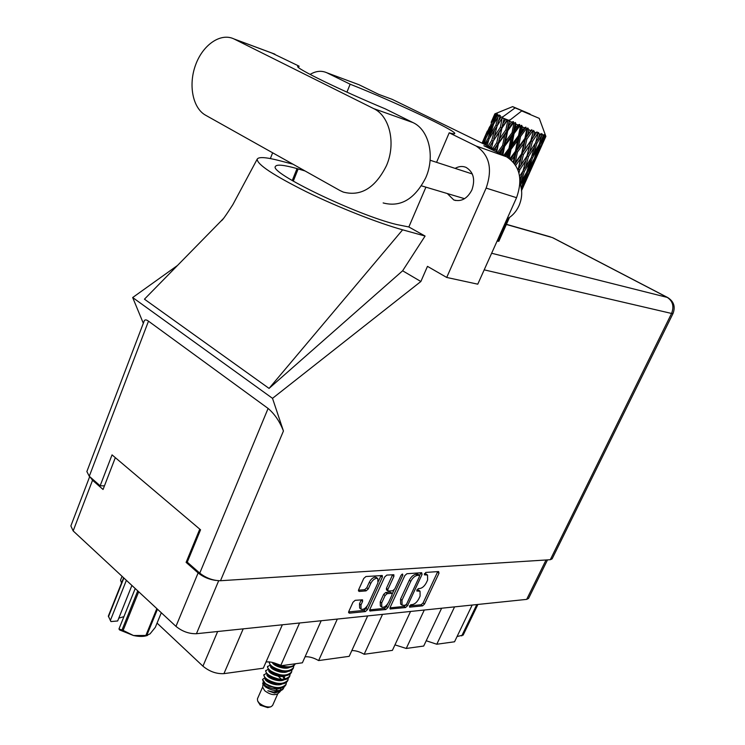 <?xml version="1.0" encoding="UTF-8"?>
<svg xmlns="http://www.w3.org/2000/svg" width="745" height="745" viewBox="0 0 745 745"><rect width="100%" height="100%" fill="white"/><g stroke="black" fill="none" stroke-linecap="round" stroke-linejoin="round"><path stroke-width="1.12" d="M376.495 577.533L375.117 577.114C372.798 577.561 370.861 579.275 369.297 582.255L370.768 583.419C372.332 580.439 374.279 578.725 376.588 578.269L377.79 578.548L377.938 582.888L368.17 604.307C365.879 608.246 363.513 609.876 361.092 609.187L360.962 604.987L362.591 601.401L362.545 599.818L355.169 600.321L352.962 602.277L348.79 611.496L349.349 613.172L365.367 611.58L367.518 609.652L382.353 577.161L382.297 575.54L365.944 576.518L363.737 578.465L358.652 589.714L359.192 591.437L366.074 590.878L368.254 588.95L370.768 583.419M402.514 574.023L401.043 575.336L394.803 588.885L392.699 590.776L387.922 591.036L387.884 589.453L393.9 576.351L393.854 574.74L386.813 575.093L384.662 577.003L369.846 609.419L369.883 610.975L385.789 609.54L387.884 607.65L402.831 575.214L402.514 574.023M404.824 575.587L390.129 607.426L390.156 608.963L405.466 607.575L407.515 605.722L422.089 574.386L421.679 572.709L406.91 573.725L404.824 575.587M547.51 559.886L528.559 598.412L526.678 599.38L196.438 633.716C189.053 633.902 182.227 631.453 175.96 626.359L73.159 530.915L70.868 525.923L89.689 476.623M412.404 604.586L410.709 604.744L409.582 607.156L422.536 605.871L424.529 604.046L438.991 573.203L438.609 571.555L425.758 572.43L424.352 574.823L427.537 575.038L427.602 580.048L426.382 582.646C424.585 586.026 422.424 587.982 419.891 588.513L418.206 588.652L416.79 591.018L420.04 591.213L420.096 596.121L418.886 598.701C417.098 602.053 414.937 604.018 412.404 604.586M337.317 619.067L318.627 660.564L349.191 656.336L367.667 615.91M299.565 622.997L280.623 665.807L302.386 662.799L321.197 620.743M454.562 606.877L436.784 644.239L454.543 641.78L472.172 605.052M424.287 610.025L406.249 648.457L423.709 646.045L441.608 608.227M382.53 614.364L364.165 654.268L392.401 650.366L410.551 611.459M187.423 562.307L186.11 562.373L198.123 572.914C203.096 576.937 208.935 579.433 215.631 580.392M186.11 562.373L199.772 529.136M90.108 476.986L92.548 480.264L103.052 489.484L115.326 457.654M477.899 604.456L463.157 635.103L457.067 636.519M243.205 628.855L223.938 673.638L263.302 668.2L282.346 624.785M157.065 623.109L202.938 666.17L217.652 631.509M305.078 656.783C309.175 656.485 313.692 657.742 318.627 660.564M266.021 661.998C270.426 661.486 275.296 662.752 280.623 665.807M223.938 673.638C216.478 674.029 209.475 671.543 202.938 666.17M121.537 582.981L120.55 580.094L122.059 576.313M426.215 640.747L436.784 644.239M394.962 644.872L406.249 648.457M351.826 650.581C355.561 650.487 359.677 651.717 364.165 654.268M418.783 590.245L417.33 589.826L418.764 590.934M416.818 589.872L417.33 589.826M426.27 574.078L424.855 573.659L426.308 574.768M424.343 573.697L424.855 573.659M409.34 605.918L421.111 604.763L423.113 602.938L437.734 571.62M419.593 575.522L420.823 572.775M389.98 607.836L404.041 606.449L405.876 604.977M405.224 605.285L406.658 603.981L419.463 576.434L419.454 575.326L417.377 575.391C414.807 575.904 412.6 577.878 410.774 581.323L401.993 600.265L402.058 605.173L405.224 605.285M418.038 574.255L419.174 575.27M401.881 605.033L400.624 604.037L400.549 599.138L409.322 580.206C411.147 576.76 413.345 574.795 415.924 574.283L417.721 574.162M387.54 604.13L386.441 606.505L384.346 608.386L369.697 609.829M387.866 590.99L386.469 589.891L386.431 588.308L392.615 574.702M394.058 589.975L392.252 593.886M381.682 602.956L381.775 607.11C384.103 607.752 386.385 606.151 388.62 602.314L392.019 594.92L391.991 593.355L387.214 593.625L385.1 595.525L381.682 602.956L380.239 601.811L380.332 605.955L381.617 606.979M390.594 592.266L391.553 593.262M380.239 601.811L383.647 594.38L385.761 592.48L390.101 592.117M360.925 609.056L359.639 608.004L359.509 603.804L361.297 599.781M358.475 590.198L364.603 589.714L366.791 587.777L369.297 582.255M378.469 581.286L381.058 575.485M348.641 611.906L363.914 610.406L366.074 608.479L367.238 605.927M383.144 202.938C400.587 207.529 414.788 199.139 425.74 177.757C435.276 156.506 428.999 129.872 413.028 122.608L385.258 108.854C341.098 90.471 295.234 68.093 297.711 66.398L299.09 66.165L271.618 52.932M339.971 190.534L343.249 192.07C360.906 196.717 375.303 187.917 386.45 165.679C396.154 143.571 389.821 115.997 373.655 108.602L233.921 38.917C220.567 32.473 202.808 44.886 195.6 64.917C188.196 84.846 192.694 108.09 205.536 115.186L339.971 190.534M519.973 183.596C522.571 190.711 522.236 198.105 518.976 205.769C516.192 211.766 512.206 216.152 507.038 218.918M447.307 193.542L453.77 199.958C461.248 202.035 467.283 198.701 471.892 189.956C475.45 179.461 473.503 171.937 466.044 167.383C462.496 165.921 458.855 166.256 455.139 168.379M356.632 83.85L326.813 72.749C321.458 70.393 315.889 70.952 310.106 74.416M550.304 559.709L671.562 313.459L673.024 313.487L552.11 558.871L550.304 559.709L220.501 580.728C213.117 580.653 206.207 578.12 199.762 573.129L268.098 408.446C274.635 413.978 279.748 421.502 283.435 431.001L272.512 398.342L420.869 281.508L427.472 266.356L446.711 277.447L486.131 188.094C492.799 168.854 489.428 154.82 476.018 145.973L506.525 156.795L483.859 145.722L496.878 150.388L392.261 99.383L378.721 94.373L359.202 84.837M506.525 156.795C519.759 165.455 523.102 179.089 516.546 197.695L486.131 188.094M446.711 277.447L477.768 284.18L516.546 197.695M476.018 145.973L449.207 132.815L436.561 162.335M425.917 187.153L408.847 226.974L396.545 224.496C357.144 215.165 268.647 172.486 275.436 166.442C276.665 164.198 283.873 164.915 297.041 168.594L305.059 170.968M292.953 164.179L279.999 160.79C266.254 157.204 258.664 156.655 257.211 159.132C256.904 164.328 273.378 175.252 306.642 191.893C338.379 207.399 378.199 223.072 402.626 229.823L425.088 236.053L408.847 226.974M425.088 236.053L402.626 270.789L420.869 281.508M257.211 159.132L232.859 204.624C225.744 215.705 221.898 221.069 221.34 220.734L144.446 299.183L269.057 388.406L402.626 270.789M272.512 398.342L132.675 297.534L177.422 265.518M346.937 92.147L350.15 84.204L327.064 72.87M270.361 158.573L272.642 152.8M268.098 408.446L148.488 321.17L89.279 476.269L100.147 485.796L104.458 485.842M89.279 476.269L86.858 471.566L144.251 320.844C144.968 319.493 146.383 319.605 148.488 321.17M199.762 573.129L187.246 562.158L200.554 529.797L112.048 454.878L100.147 485.796M143.329 323.283L132.675 297.534M449.207 132.815C452.727 133.811 454.571 134.053 454.729 133.56C456.806 131.036 393.965 101.534 350.15 84.204M496.263 151.784L496.878 150.388M221.433 220.585L223.481 218.49M402.626 229.823L269.057 388.406M298.549 67.534L299.09 66.165M257.826 701.352L260.247 705.208L267.669 707.601L270.37 706.94M262.687 686.89L257.435 698.819L257.64 701.008L259.279 703.094C263.181 706.204 267.036 707.452 270.845 706.828L272.568 705.496L277.857 693.614M263.181 682.243L262.696 687.29L264.726 690.745C269.82 694.508 274.104 695.541 277.578 693.846L280.027 691.714M277.624 690.745L274.7 687.849M262.613 683.305L265.146 686.722C272.009 690.988 277.997 691.76 283.109 689.032L281.852 690.131L273.545 692.068L267.855 690.773L274.588 693.101L280.763 690.913M283.314 687.281L282.476 689.442M283.109 689.032L284.311 686.713M265.471 683.556L269.047 686.136L263.786 682.904L262.538 679.468L265.471 683.556C274.523 688.631 281.396 688.902 286.089 684.348L286.425 682.373M265.118 677.559L262.538 679.468M279.692 679.691L280.576 680.66M269.047 686.136L276.712 688.119C281.48 688.473 284.534 687.384 285.866 684.86L285.95 684.627M266.263 673.387L263.777 675.091L265.295 678.481L267.073 679.924L278.677 683.975C283.389 684.301 286.387 683.221 287.7 680.734L287.794 680.502M264 674.57C263.553 675.883 264.652 677.494 267.306 679.403C276.376 684.469 283.249 684.748 287.933 680.213L288.259 678.239M268.116 669.261L265.592 670.956L267.055 674.262L268.908 675.762L280.651 679.822C285.288 680.129 288.259 679.058 289.544 676.6L289.637 676.367M265.825 670.435C265.378 671.729 266.477 673.331 269.141 675.24C278.22 680.306 285.102 680.585 289.768 676.078L290.094 674.095M269.979 665.136L267.418 666.812L268.824 670.044L270.742 671.599L282.625 675.659C287.207 675.948 290.122 674.877 291.388 672.456L291.481 672.223M267.641 666.291C267.204 667.576 268.312 669.168 270.975 671.077C280.073 676.125 286.955 676.413 291.621 671.943L291.938 669.951M269.578 661.923L269.243 662.659L270.593 665.807L272.586 667.418L284.599 671.496C289.116 671.757 291.993 670.696 293.232 668.312L293.325 668.069M269.466 662.137C269.029 663.413 270.146 664.996 272.819 666.896C281.927 671.934 288.818 672.232 293.465 667.79L293.781 665.788M273.788 662.78L286.574 667.315C291.034 667.557 293.865 666.505 295.085 664.149L295.178 663.916M275.976 663.525L279.431 665.117M281.219 665.723C288.203 667.669 292.878 667.026 295.244 663.786L295.085 664.149M281.536 680.558L280.818 679.831M283.584 677.475L281.675 675.575M286.192 668.163L285.102 667.175M286.872 668.097L286.024 667.278M503.089 123.251L504.179 118.716L505.697 119.424L503.089 123.251L496.561 150.229M491.551 147.789L493.19 141.103L499.187 132.144L496.719 142.807L492.845 148.413M491.132 122.366L494.82 113.91L496.291 113.277L494.848 113.855M494.82 113.91L493.218 117.524M495.006 114.087L493.33 118.315L495.006 114.087L496.366 113.38L494.838 113.938M495.779 114.562L492.827 123.568L487.882 132.861L491.588 122.841L495.779 114.562L497.036 113.817L495.304 114.283M496.598 115.009L497.362 115.401L495.146 119.358L496.598 115.009L497.604 114.134L495.928 114.646M498.312 115.885L495.909 125.179L490.433 134.296L493.637 124.005L499.299 115.009L497.362 115.401M499.718 116.583L500.891 117.151L498.47 121.035L500.333 115.522L498.591 116.024M509.189 120.494L502.316 117.794L502.903 116.807L500.891 117.151M502.903 116.807L515.093 107.895L512.635 106.628L495.974 113.417M515.093 107.895L530.095 114.022L512.635 106.628M498.815 241.324L509.515 217.419M509.273 217.605L500.407 237.329M497.297 241.054L497.893 241.278L502.614 231.946L498.815 241.119M502.884 230.494L502.614 231.946M502.27 117.812L500.342 127.33L494.401 136.307L497.166 125.793L502.316 117.794M504.179 118.716L502.661 117.999M507.41 120.215L507.885 120.439L505.836 129.9L499.541 138.775L501.953 128.093L507.41 120.215L505.697 119.424M521.724 110.931L539.259 118.371L521.724 110.931L508.937 120.886L507.885 120.439M521.593 190.506L545.843 136.437L545.238 134.938L545.647 136.419L543.645 140.507L545.312 136.335L544.493 134.752L544.809 136.186L541.475 144.847L536.568 154.336L540.144 144.437L544.642 136.13L543.897 134.547L543.943 135.888L541.708 139.892L543.152 135.599L542.146 133.904L539.296 144.148L533.848 153.442L536.931 143.263L541.885 135.124L541.084 133.504L538.281 138.598L539.529 134.193L538.411 132.433L535.646 142.77L529.732 151.896L532.396 141.466L537.741 133.467L536.959 131.837L533.569 136.698L534.649 132.191L533.532 130.412L530.757 140.796L524.48 149.773L526.827 139.157L532.442 131.269L531.772 129.677L527.87 134.305L528.838 129.732L527.814 127.982L526.883 128.894L524.927 138.356L518.427 147.231L520.578 136.484L526.352 128.671L525.858 127.134L524.35 127.795L521.547 131.576L522.45 126.967L521.63 125.29L520.41 126.073L518.548 135.599L511.964 144.428L514.059 133.625L519.87 125.831L519.619 124.406L517.831 124.927L515.019 128.699L515.931 124.08L515.391 122.525L513.938 123.186L512.038 132.722L505.529 141.541L507.718 130.757L513.407 122.953L513.454 121.649L511.47 122.078L508.733 125.868L509.524 119.898M509.282 217.587L506.414 223.472L508.565 218.052M507.811 218.499L504.291 227.737L499.476 237.031L501.832 230.531M504.421 224.748L507.764 218.518M498.032 239.005L497.232 241.231M509.701 121.267L511.47 122.078M513.407 122.953L513.938 123.186M515.931 124.08L517.831 124.927M519.87 125.831L520.41 126.073M522.45 126.967L524.35 127.795M526.352 128.671L526.883 128.894M528.838 129.732L530.617 130.496M532.442 131.269L532.917 131.465M534.649 132.191L536.195 132.833M539.529 134.193L540.73 134.668M543.152 135.599L543.943 135.888M545.88 136.363L545.34 134.91L545.871 136.428L537.341 155.044M498.107 238.819L499.476 237.031M505.473 224.692L506.414 223.472M521.537 190.264L521.425 190.878M533.942 162.615L524.88 182.795M521.435 189.174L527.209 177.142L521.565 190.217M522.413 186.604L521.826 186.371M527.488 175.643L527.209 177.142M535.702 158.909L531.092 168.472L534.891 158.797L539.715 149.261L535.702 158.909M528.941 172.784L524.061 182.227L527.572 172.468L532.647 163.09L528.941 172.784M520.466 184.974L525.206 176.705L521.165 187.638M525.83 173.753L525.206 176.705M522.645 184.099L524.061 182.227M527.572 172.468L526.743 172.123M533.094 160.808L532.647 163.09M530.142 169.702L531.092 168.472M534.891 158.797L534.305 158.555M540.004 147.743L539.715 149.261M534.277 158.629L529.118 167.998L532.405 158.024L537.769 148.693L534.277 158.629M526.715 172.216L521.304 181.463L524.331 171.425L529.909 162.233L526.715 172.216M519.88 178.511L521.742 175.569L520.019 181.51M522.767 171.387L521.742 175.569M519.991 183.279L521.304 181.463M524.331 171.425L523.064 170.866M530.729 158.629L529.909 162.233M527.292 170.447L529.118 167.998M532.405 158.024L531.343 157.577M538.393 145.703L537.769 148.693M535.143 156.226L536.568 154.336M540.144 144.437L539.315 144.083M542.686 141.755L543.645 140.507M531.325 157.651L525.653 166.824L528.484 156.59L534.333 147.435L531.325 157.651M518.948 173.064L519.777 169.73L525.793 160.724L523.037 170.959L519.61 176.276M519.777 169.73L518.371 169.096L518.073 170.27M515.736 165.381L520.532 158.629L518.045 170.186M528.484 156.59L527.06 155.956L526.37 158.48M527.004 156.022L520.923 165.027L523.39 154.569L529.611 145.564L525.793 160.724M523.195 170.382L525.653 166.824M535.357 143.217L534.333 147.435M531.669 156.487L533.848 153.442M536.931 143.263L535.664 142.714M539.874 142.379L541.708 139.892M518.129 169.087L517.803 169.562M523.39 154.569L522.012 153.945L518.371 169.096L520.923 165.027M521.602 153.843L515.223 162.717L517.43 152.092L523.912 143.198L520.532 158.629M532.396 141.466L530.98 140.833L527.06 155.956L529.732 151.896M530.757 140.796L529.611 145.564M535.804 142.202L538.281 138.598M511.47 160.175L514.478 156.105L513.277 162.028M517.43 152.092L516.201 151.514L513.817 162.671M509.245 158.396L511.014 149.326L517.589 140.498L515.456 151.254L516.201 151.514L514.478 156.105M514.646 163.751L515.223 162.717M526.827 139.157L525.504 138.551L522.012 153.945L524.48 149.773M524.927 138.356L525.504 138.551L523.912 143.198M533.532 130.412L530.98 140.833L533.569 136.698M515.456 151.254L509.841 158.825M505.715 156.403L508.034 153.312L507.28 157.186M511.014 149.326L510.008 148.823L508.202 157.717M502.866 155.007L504.551 146.439L511.079 137.62L508.975 148.423L510.008 148.823L508.034 153.312M520.578 136.484L519.442 135.944L516.201 151.514L518.427 147.231M518.548 135.599L519.442 135.944L517.589 140.498M527.814 127.982L525.504 138.551L527.87 134.305M508.975 148.423L503.741 155.435M499.467 153.349L501.608 150.434L500.891 154.047M504.551 146.439L503.844 146.057L502.065 154.625M496.692 151.989L498.47 143.636L504.812 134.78L502.586 145.545L503.844 146.057L501.608 150.434M514.059 133.625L513.193 133.187L510.008 148.823L511.964 144.428M512.038 132.722L513.193 133.187L511.079 137.62M521.63 125.29L519.442 135.944L521.547 131.576M502.586 145.545L497.576 152.427M494.522 149.242L495.639 147.65L495.22 149.577M498.47 143.636L495.639 147.65M507.718 130.757L507.168 130.459L503.844 146.057L505.529 141.541M505.836 129.9L507.168 130.459L504.812 134.78M515.391 122.525L513.193 133.187L515.019 128.699M489.465 146.774L490.517 145.163L490.042 147.054M493.19 141.103L491.449 147.733M487.118 145.629L489.027 138.998L494.587 129.909L491.756 140.395L493.181 141.019L490.517 145.163M496.719 142.807L498.107 143.394L499.541 138.775M501.953 128.093L499.187 132.144M509.478 120.038L507.168 130.459L508.733 125.868M491.756 140.395L488.105 146.113M485.544 144.865L486.569 143.124L485.982 145.07M488.72 140.051L486.569 143.124M493.674 139.147L494.401 136.307M497.036 126.259L494.587 129.909M500.342 127.33L501.767 127.944L491.132 144.232M504.095 118.623L501.767 127.944L507.103 120.029M483.98 144.092L486.252 137.452L491.29 128.196L488.003 138.449L484.604 144.4M483.021 143.627L484.045 141.652L483.291 143.766M485.461 139.743L484.045 141.652M488.003 138.449L489.065 138.933M493.106 125.672L491.29 128.196M489.633 137.993L490.433 134.296M495.909 125.179L497.194 125.747M497.446 125.337L498.47 121.035M482.304 143.282L489.493 127.116L482.546 143.394M482.052 143.152L483.077 140.852L482.099 143.18M483.505 140.293L483.077 140.852M485.703 137.099L486.299 137.378M490.461 125.831L489.493 127.116M487.435 135.245L487.882 132.861M492.827 123.568L493.665 123.949M494.531 122.431L495.146 119.358M487.323 131.092L482.686 141.727M486.774 132.815L486.895 132.098M493.041 119.926L493.33 118.315M274.588 693.101L279.682 691.425M265.211 678.471L265.211 678.471C263.525 681.126 276.74 687.197 282.299 683.91M284.255 678.909L282.318 675.64M268.852 670.211L268.852 670.211C267.176 672.819 280.567 678.909 286.061 675.585M286.564 668.135L285.847 667.259M272.447 662.417C272.428 665.36 284.879 670.314 289.824 667.231M267.855 690.773L272.391 691.928M280.036 690.485L281.312 687.914M266.58 679.561C268.815 681.675 272.214 683.063 276.767 683.724M284.888 678.574L284.003 676.302M279.934 671.999L271.962 668.47M270.053 671.096L270.137 671.171C272.419 673.359 275.948 674.784 280.707 675.436M287.626 667.986L287.207 667.352M273.732 662.761C276.069 665.015 279.71 666.468 284.655 667.11M263.432 682.532L263.395 682.597C261.709 685.26 274.84 691.332 280.427 688.063M281.172 680.604L280.548 679.812M267.064 674.272L267.027 674.346C265.35 676.972 278.649 683.063 284.18 679.757M270.677 666.058L270.677 666.058C269.01 668.656 282.476 674.756 287.942 671.413M274.831 684.562L271.702 682.55M269.29 681.489L266.319 680.79M264.885 683.826L274.803 687.859M282.197 680.446L281.843 679.878M281.452 679.338L278.23 676.19M268.349 675.361L268.321 675.343C270.603 677.512 274.067 678.928 278.742 679.589M271.785 666.84L271.925 666.961C274.235 669.187 277.82 670.63 282.681 671.273M513.454 121.649L494.205 149.084M519.619 124.406L498.824 153.032M525.858 127.134L504.784 155.947M531.772 129.677L510.511 159.346M536.959 131.837L514.888 164.086M527.469 155.323L517.896 169.795M138.7 591.763L123.121 630.41L118.967 628.957L135.218 588.531M122.05 629.87L137.75 590.878M131.902 585.449L117.663 620.976L110.94 621.563L108.342 616.115L123.614 577.766M118.967 628.957L119.591 629.944L133.485 635.522L145.862 635.476L156.841 608.609M123.121 630.41L133.485 635.522C139.129 636.724 143.71 636.714 147.24 635.504L147.491 635.429M157.484 609.196L146.784 635.383L150.052 633.855L155.333 627.318L161.311 612.753M146.784 635.383L145.862 635.476M123.884 578.008L108.463 616.73M118.79 618.145L123.912 616.655M126.38 580.327L110.316 620.576M526.678 599.38L546.048 559.979M218.676 580.746L196.438 633.716M175.96 626.359L198.123 572.914M92.548 480.264L73.159 530.915M461.742 635.904L476.8 604.568M437.548 572.113L438.991 573.203M423.113 602.938L424.529 604.046M421.111 604.763L422.536 605.871M420.636 573.278L422.089 574.386M406.193 604.679L407.515 605.722M404.041 606.449L405.466 607.575M389.905 608.507L390.594 609.056M415.924 574.283L417.377 575.391M409.322 580.206L410.774 581.323M400.549 599.138L401.993 600.265M384.346 608.386L385.789 609.54M369.622 610.481L370.358 611.077M392.429 575.214L393.9 576.351M386.431 588.308L387.884 589.453M401.769 574.386L402.831 575.214M386.441 606.505L387.884 607.65M385.761 592.48L387.214 593.625M383.647 594.38L385.1 595.525M361.139 600.228L362.591 601.401M359.509 603.804L360.962 604.987M366.791 587.777L368.254 588.95M364.603 589.714L366.074 590.878M358.429 590.832L359.192 591.437M380.881 576.015L382.353 577.161M366.074 608.479L367.518 609.652M363.914 610.406L365.367 611.58M348.576 612.539L349.349 613.172M491.635 253.253L667.296 297.413L552.38 237.581L506.377 224.469M283.435 431.001L220.501 580.728M668.042 297.73L667.296 297.413C672.828 301.129 674.253 306.484 671.562 313.459L484.194 269.848M293.26 181.156L298.168 168.91M292.245 180.569L297.041 168.594M550.35 236.854L506.432 224.329M553.19 237.934L667.678 297.544C673.825 301.38 675.603 306.698 673.024 313.487M274.942 54.208L234.247 39.075M413.028 122.608L373.655 108.602M376.318 577.394L377.79 578.548M418.606 590.105L420.04 591.213M426.084 573.939L427.537 575.038M418.001 574.218L419.454 575.326M390.538 592.219L391.991 593.355M453.77 199.958L455.67 200.517M430.107 160.231L472.311 173.976M421.465 185.831L464.554 198.692M358.95 84.716L326.813 72.749M274.616 54.05L233.921 38.917M285.866 684.86L286.089 684.338M287.7 680.734L287.933 680.213M289.544 676.6L289.768 676.078M291.388 672.456L291.621 671.943M293.232 668.312L293.465 667.79M539.259 118.371L545.461 135.236M484.799 136.829L485.153 136.009"/></g></svg>

